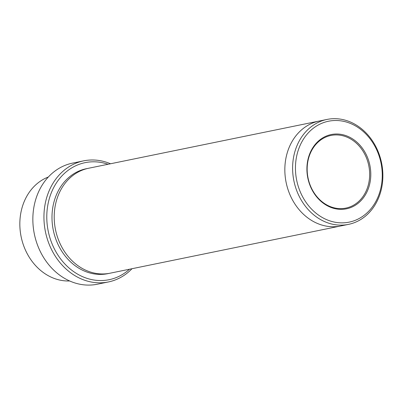 <?xml version="1.0" encoding="UTF-8"?>
<svg xmlns="http://www.w3.org/2000/svg" width="403" height="403" viewBox="0 0 403 403"><rect width="100%" height="100%" fill="white"/><g stroke="black" fill="none" stroke-linecap="round" stroke-linejoin="round"><path stroke-width="0.6" d="M108.044 164.268A59.74 49.917 78.4 0 0 46.813 214.794A59.74 49.917 78.4 0 0 75.039 272.554A59.74 49.917 78.4 0 0 129.534 269.214M69.638 280.967A53.559 44.753 -101.6 0 1 21.132 236.737A53.559 44.753 -101.6 0 1 48.35 177.008M306.925 167.633A37.907 31.671 78.4 0 0 353.794 206.15A37.907 31.671 78.4 0 0 355.834 141.272A37.907 31.671 78.4 0 0 306.925 167.633M295.475 166.182A51.498 43.03 78.4 0 0 359.154 218.507A51.498 43.03 78.4 0 0 361.924 130.365A51.498 43.03 78.4 0 0 295.475 166.182M110.518 163.764A61.8 51.639 78.4 0 0 83.623 160.857A61.8 51.639 78.4 0 0 43.972 214.799A61.8 51.639 78.4 0 0 108.417 281.949A61.8 51.639 78.4 0 0 132.003 268.71M108.417 281.949L97.33 284.221A61.8 51.639 -101.6 0 1 34.346 234.032A61.8 51.639 -101.6 0 1 72.535 163.129L83.623 160.857M382.85 177.637A53.559 44.753 78.4 0 0 326.999 119.439A53.559 44.753 78.4 0 0 292.633 166.187A53.559 44.753 78.4 0 0 348.484 224.38A53.559 44.753 78.4 0 0 382.85 177.637M341.109 225.892A53.564 44.753 -101.6 0 1 340.721 225.972A53.559 44.753 -101.6 0 1 286.135 182.478A53.559 44.753 -101.6 0 1 319.236 121.031A53.564 44.753 -101.6 0 1 319.619 120.95M319.236 121.026A53.564 44.753 -101.6 0 0 286.135 182.478A53.564 44.753 -101.6 0 0 340.721 225.972L110.09 273.199A53.564 44.753 -101.6 0 1 55.503 229.7A53.564 44.753 -101.6 0 1 88.605 168.252L326.999 119.439M369.637 175.738A37.081 30.986 78.4 0 0 330.969 135.448A37.081 30.986 78.4 0 0 307.177 167.814A37.081 30.986 78.4 0 0 345.845 208.104A37.081 30.986 78.4 0 0 369.637 175.738M108.981 273.405A53.564 44.753 -101.6 0 1 53.287 230.153A53.564 44.753 -101.6 0 1 87.496 168.494M340.721 225.972L348.484 224.38"/></g></svg>
